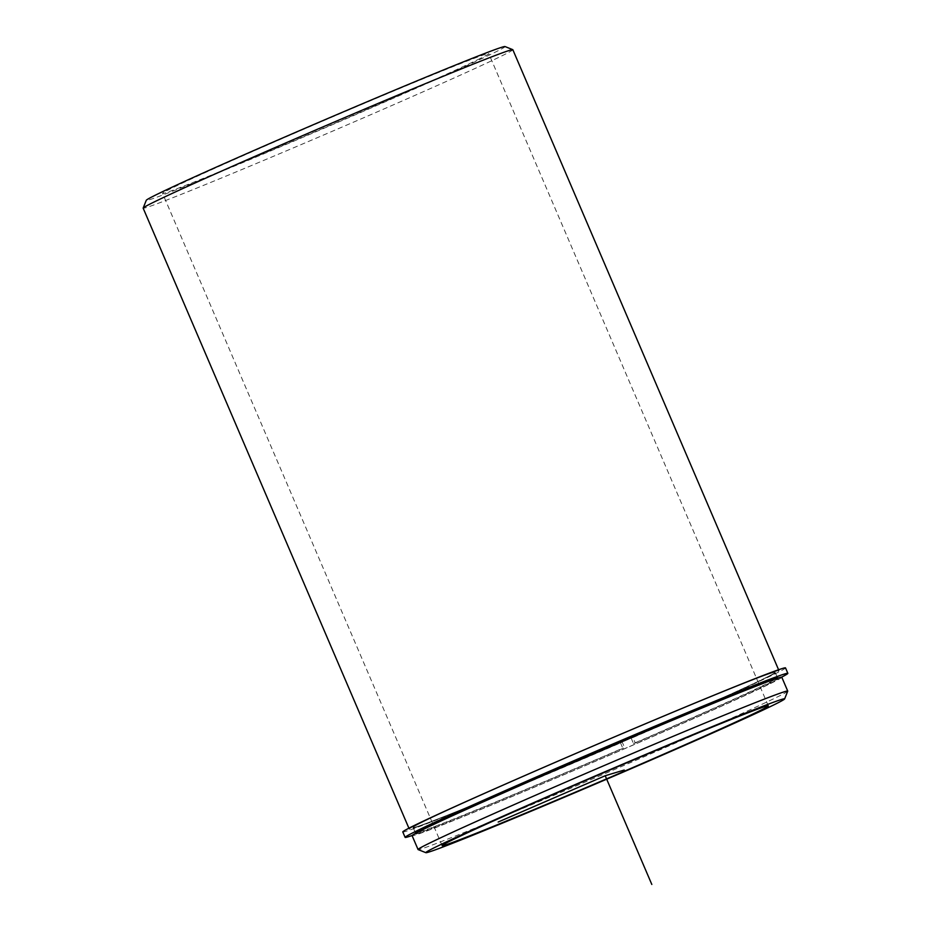 <?xml version="1.0" encoding="UTF-8"?>
<svg xmlns="http://www.w3.org/2000/svg" width="931" height="931" viewBox="0 0 931 931"><rect width="100%" height="100%" fill="white"/><g stroke="black" fill="none" stroke-linecap="round" stroke-linejoin="round"><path stroke-width="0.7" stroke-dasharray="4.66 3.49" d="M765.759 677.721A196.965 3.782 -23.2 0 1 565.664 766.19A196.965 3.782 -23.2 0 1 413.12 827.519A196.965 3.782 -23.2 0 1 422.546 822.131A196.965 3.782 -23.2 0 1 622.641 733.663A196.965 3.782 -23.2 0 1 775.186 672.333A196.965 3.782 -23.2 0 1 765.759 677.721M768.552 684.238A196.965 3.782 -23.2 0 1 568.469 772.707A196.965 3.782 -23.2 0 1 415.913 834.036A196.965 3.782 -23.2 0 1 425.339 828.66A196.965 3.782 -23.2 0 1 625.434 740.18A196.965 3.782 -23.2 0 1 777.979 678.85A196.965 3.782 -23.2 0 1 768.552 684.238M480.268 58.444A177.437 3.41 -23.2 0 1 300.003 138.149A177.437 3.41 -23.2 0 1 162.576 193.392A177.437 3.41 -23.2 0 1 171.06 188.551A177.437 3.41 -23.2 0 1 351.324 108.846A177.437 3.41 -23.2 0 1 488.752 53.591A177.437 3.41 -23.2 0 1 480.268 58.444M769.367 676.197A201.096 3.864 -23.2 0 1 565.07 766.527A201.096 3.864 -23.2 0 1 409.314 829.149A201.096 3.864 -23.2 0 1 418.938 823.644A201.096 3.864 -23.2 0 1 623.235 733.314A201.096 3.864 -23.2 0 1 778.991 670.704A201.096 3.864 -23.2 0 1 769.367 676.197M781.784 677.221A201.096 3.864 -23.2 0 1 772.16 682.726A201.096 3.864 -23.2 0 1 567.863 773.056A201.096 3.864 -23.2 0 1 412.107 835.666M787.719 691.163A201.096 3.864 -23.2 0 1 778.107 696.586A201.096 3.864 -23.2 0 1 575.556 786.171A201.096 3.864 -23.2 0 1 418.112 849.584M512.83 49.704A201.096 3.864 -23.2 0 1 503.205 55.208A201.096 3.864 -23.2 0 1 298.909 145.539A201.096 3.864 -23.2 0 1 143.153 208.148M505.009 46.55A195.184 3.747 -23.2 0 1 495.723 51.938A195.184 3.747 -23.2 0 1 295.732 140.337A195.184 3.747 -23.2 0 1 146.272 200.305M785.52 667.911A208.195 3.992 156.8 0 1 632.952 737.561L635.291 742.996A208.195 3.992 156.8 0 0 781.609 677.151M402.786 831.942A208.195 3.992 156.8 0 0 622.257 742.182L624.585 747.628A208.195 3.992 156.8 0 1 412.177 835.491M632.952 737.561L631.148 738.097A196.965 3.782 156.8 0 0 775.186 672.333A196.965 3.782 156.8 0 0 592.663 746.453A196.965 3.782 156.8 0 0 413.12 827.519A196.965 3.782 156.8 0 0 620.442 742.729L622.257 742.182M620.442 742.729L622.769 748.163L624.585 747.628M631.148 738.097L633.476 743.532A196.965 3.782 156.8 0 0 777.513 677.768L775.186 672.333L777.513 677.768M415.447 832.954L413.12 827.519L415.447 832.954A196.965 3.782 156.8 0 0 622.769 748.163M635.291 742.996L633.476 743.532M415.913 834.036L415.61 833.315M777.979 678.85L777.676 678.14M442.132 845.639L162.576 193.392M768.308 705.838L488.752 53.591M409.314 829.149L408.907 828.194M778.991 670.704L778.584 669.75"/><path stroke-width="1.4" d="M759.824 710.69A177.437 3.41 -23.2 0 1 579.559 790.396A177.437 3.41 -23.2 0 1 442.132 845.639A177.437 3.41 -23.2 0 1 450.616 840.798A177.437 3.41 -23.2 0 1 630.881 761.093A177.437 3.41 -23.2 0 1 768.308 705.838A177.437 3.41 -23.2 0 1 759.824 710.69M425.874 852.68L418.112 849.584A201.096 3.864 -23.2 0 1 418.054 849.526L412.107 835.666A201.096 3.864 -23.2 0 1 421.731 830.173A201.096 3.864 -23.2 0 1 626.028 739.842A201.096 3.864 -23.2 0 1 781.784 677.221L787.731 691.081A201.096 3.864 -23.2 0 1 787.719 691.163L784.612 698.925A195.184 3.747 -23.2 0 1 775.279 704.185A195.184 3.747 -23.2 0 1 578.698 791.141A195.184 3.747 -23.2 0 1 425.874 852.68A195.184 3.747 -23.2 0 1 435.161 847.303A195.184 3.747 -23.2 0 1 635.151 758.905A195.184 3.747 -23.2 0 1 784.612 698.925M418.054 849.526A201.096 3.864 -23.2 0 1 427.678 844.033A201.096 3.864 -23.2 0 1 631.974 753.703A201.096 3.864 -23.2 0 1 787.731 691.081M408.907 828.194L143.153 208.148A201.096 3.864 -23.2 0 1 143.165 208.067A201.096 3.864 -23.2 0 1 152.777 202.655A201.096 3.864 -23.2 0 1 355.328 113.07A201.096 3.864 -23.2 0 1 512.772 49.657A201.096 3.864 -23.2 0 1 512.83 49.704L778.584 669.75M143.165 208.067L146.272 200.305A195.184 3.747 -23.2 0 1 155.605 195.056A195.184 3.747 -23.2 0 1 352.186 108.101A195.184 3.747 -23.2 0 1 505.009 46.55L512.772 49.657M781.609 677.151A208.195 3.992 156.8 0 0 787.847 673.346L785.52 667.911A208.195 3.992 156.8 0 0 592.582 746.255A208.195 3.992 156.8 0 0 402.786 831.942L405.125 837.376A208.195 3.992 156.8 0 0 412.177 835.491M787.847 673.346A208.195 3.992 156.8 0 0 594.909 751.689A208.195 3.992 156.8 0 0 405.125 837.376M777.676 678.14L777.513 677.768A196.965 3.782 156.8 0 0 594.99 751.887A196.965 3.782 156.8 0 0 415.447 832.954L415.61 833.315M624.236 770.03L605.22 775.744L498.166 822.038M605.22 775.744L651.816 884.45"/></g></svg>
